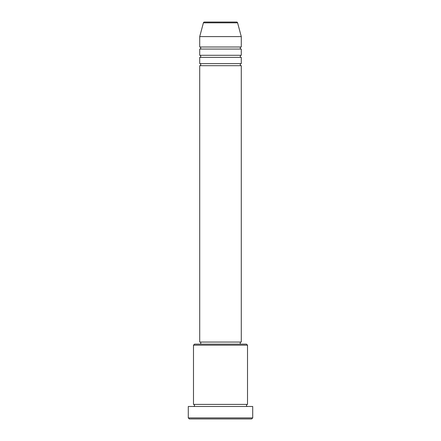<?xml version="1.0" encoding="UTF-8"?>
<svg xmlns="http://www.w3.org/2000/svg" width="441" height="441" viewBox="0 0 441 441"><rect width="100%" height="100%" fill="white"/><g stroke="black" fill="none" stroke-linecap="round" stroke-linejoin="round"><path stroke-width="0.66" d="M236.585 22.05L204.415 22.05L236.585 22.05A1.036 1.036 0 0 1 237.589 22.822L241.282 36.597L199.718 36.597L199.718 46.989A1.036 1.036 0 0 1 200.76 48.025A1.036 1.036 0 0 1 199.718 49.067L199.718 55.296A1.036 1.036 0 0 1 200.76 56.338A1.036 1.036 0 0 1 199.718 57.374L199.718 63.609A1.036 1.036 0 0 1 200.76 64.651A1.036 1.036 0 0 1 199.718 65.687L199.718 342.062L241.282 342.062L241.282 65.687L199.718 65.687M204.415 22.05A1.036 1.036 0 0 0 203.411 22.822L199.718 36.597M241.282 36.597L241.282 46.989A1.036 1.036 0 0 0 240.24 48.025A1.036 1.036 0 0 0 241.282 49.067L241.282 55.296A1.036 1.036 0 0 0 240.24 56.338A1.036 1.036 0 0 0 241.282 57.374L241.282 63.609A1.036 1.036 0 0 0 240.24 64.651A1.036 1.036 0 0 0 241.282 65.687M193.483 345.182L194.525 344.14L246.475 344.14L247.517 345.182L193.483 345.182L193.483 404.403A1.036 1.036 0 0 1 194.525 405.444A1.036 1.036 0 0 1 193.483 406.481M251.668 418.95L189.332 418.95L188.29 417.914L252.71 417.914L251.668 418.95M247.517 345.182L247.517 404.403A1.036 1.036 0 0 0 246.475 405.444A1.036 1.036 0 0 0 247.517 406.481M241.282 57.374L199.718 57.374M241.282 63.609L199.718 63.609M200.76 342.062L200.76 344.14M240.24 342.062L240.24 344.14M247.517 404.403L193.483 404.403M252.71 417.914L252.71 406.481L188.29 406.481L188.29 417.914M241.282 46.989L199.718 46.989M241.282 49.067L199.718 49.067M241.282 55.296L199.718 55.296M237.589 22.822L203.411 22.822"/></g></svg>
